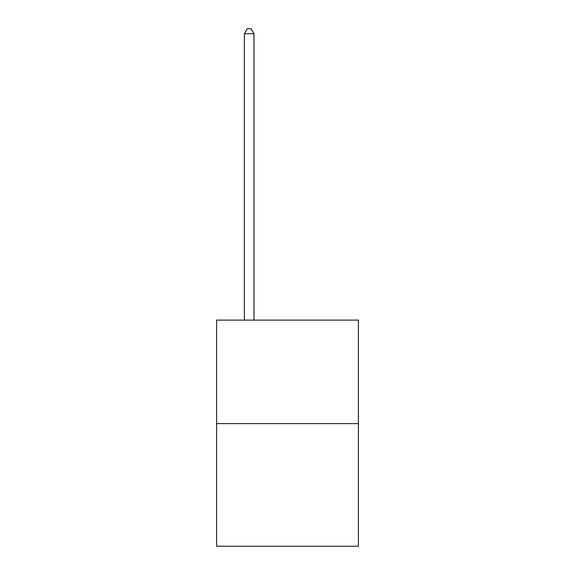 <?xml version="1.0" encoding="UTF-8"?>
<svg xmlns="http://www.w3.org/2000/svg" width="575" height="575" viewBox="0 0 575 575"><rect width="100%" height="100%" fill="white"/><g stroke="black" fill="none" stroke-linecap="round" stroke-linejoin="round"><path stroke-width="0.86" d="M358.405 423.603L358.405 320.117L216.595 320.117L216.595 546.25L358.405 546.25L358.405 423.603L216.595 423.603M253.963 320.117L253.963 33.731L244.382 33.731L244.382 320.117M244.382 33.731L247.257 28.75L251.088 28.75L253.963 33.731"/></g></svg>
